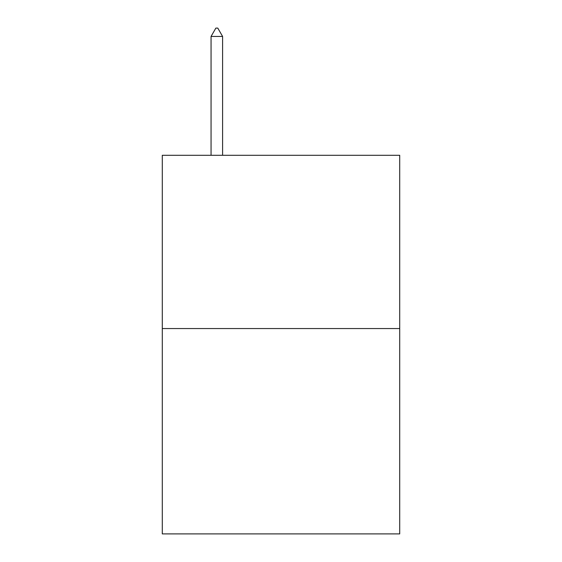 <?xml version="1.0" encoding="UTF-8"?>
<svg xmlns="http://www.w3.org/2000/svg" width="562" height="562" viewBox="0 0 562 562"><rect width="100%" height="100%" fill="white"/><g stroke="black" fill="none" stroke-linecap="round" stroke-linejoin="round"><path stroke-width="0.84" d="M399.715 328.552L399.715 155.288L162.285 155.288L162.285 533.9L399.715 533.9L399.715 328.552L162.285 328.552M222.601 36.446L217.789 28.1L215.864 28.1L211.052 36.446L222.601 36.446L222.601 155.288M211.052 36.446L211.052 155.288"/></g></svg>
